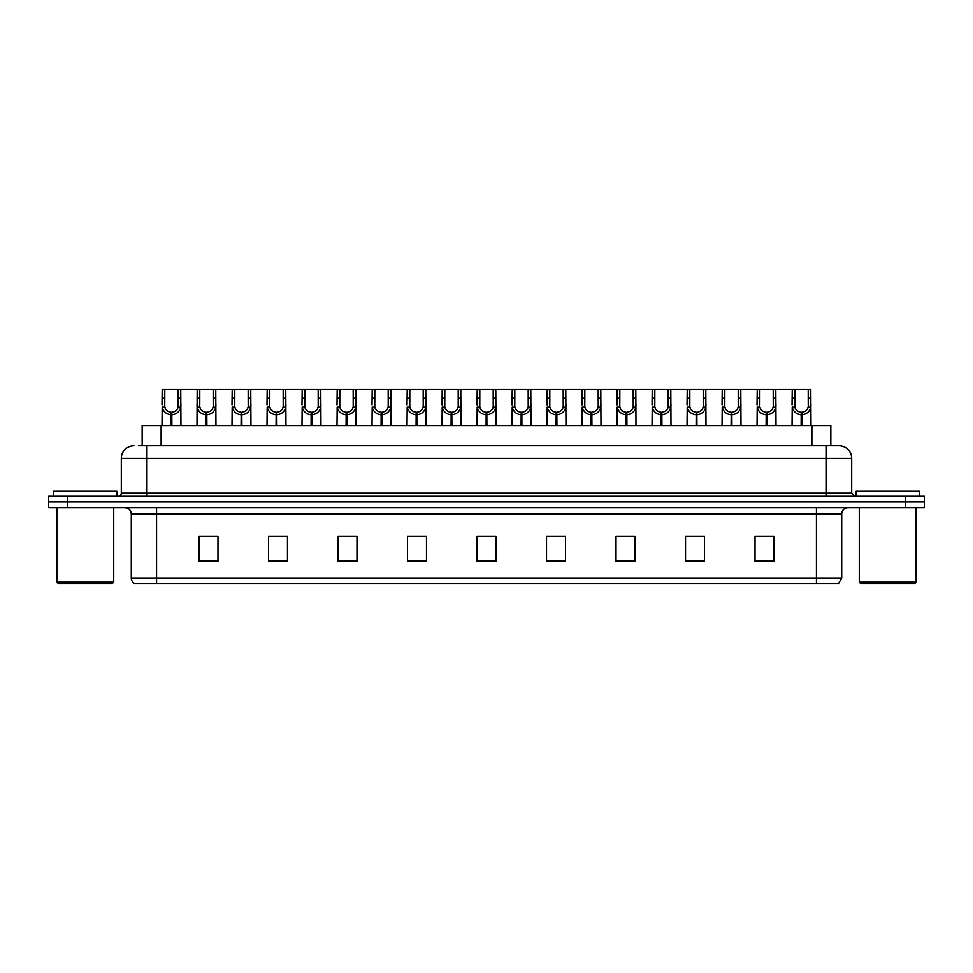 <?xml version="1.0" encoding="UTF-8"?>
<svg xmlns="http://www.w3.org/2000/svg" width="973" height="973" viewBox="0 0 973 973"><rect width="100%" height="100%" fill="white"/><g stroke="black" fill="none" stroke-linecap="round" stroke-linejoin="round"><path stroke-width="1.46" d="M142.167 445.743L142.167 425.529L830.833 425.529L830.833 445.743M841.706 578.047L838.617 583.484L816.432 583.484L816.432 578.047L841.706 578.047L841.706 513.987A6.312 6.312 0 0 1 848.03 507.663M816.432 583.484L134.383 583.484A6.312 6.312 0 0 1 131.294 578.047L131.294 513.987C130.917 510.144 128.813 508.04 124.97 507.663M924.35 507.663L924.35 501.983L48.65 501.983L48.65 507.663L67.599 507.663L67.599 501.983L48.65 501.983L48.65 496.291L67.599 496.291L67.599 501.983L924.35 501.983L924.35 507.663L67.599 507.663M773.973 561.433L773.973 536.159L755.024 536.159L755.024 561.433L773.973 561.433M704.476 561.433L704.476 536.159L685.527 536.159L685.527 561.433L704.476 561.433M634.98 561.433L634.98 536.159L616.018 536.159L616.018 561.433L634.98 561.433M565.483 561.433L565.483 536.159L546.522 536.159L546.522 561.433L565.483 561.433M217.976 561.433L217.976 536.159L199.027 536.159L199.027 561.433L217.976 561.433M287.473 561.433L287.473 536.159L268.524 536.159L268.524 561.433L287.473 561.433M356.982 561.433L356.982 536.159L338.02 536.159L338.02 561.433L356.982 561.433M426.478 561.433L426.478 536.159L407.517 536.159L407.517 561.433L426.478 561.433M495.975 561.433L495.975 536.159L477.025 536.159L477.025 561.433L495.975 561.433M621.771 536.293L631.246 536.293M691.779 536.293L701.253 536.293M761.786 536.293L771.261 536.293M411.761 536.293L421.236 536.293M341.754 536.293L351.229 536.293M271.747 536.293L281.221 536.293M201.739 536.293L211.214 536.293M551.764 536.293L561.239 536.293M481.757 536.293L491.243 536.293M138.665 445.743L839.054 445.743A12.637 12.637 0 0 1 851.691 458.38L851.691 493.129L854.853 496.291M138.373 445.743L146.582 445.743L146.582 458.38L121.309 458.38L121.309 493.129A3.162 3.162 0 0 1 118.147 496.291M133.946 445.743A12.637 12.637 0 0 0 121.309 458.38M924.35 496.291L924.35 501.983L924.35 496.291L67.599 496.291M851.691 458.38L826.418 458.38L826.418 445.743L839.054 445.743M171.066 425.529L171.175 412.26C167.928 411.932 165.787 410.217 164.765 407.115L164.79 389.516L180.759 389.516L180.954 425.529M171.066 414.79C166.347 414.255 163.391 411.701 162.175 407.115L161.992 425.529M161.992 404.853L162.187 389.516L164.79 389.516M171.783 425.529L171.783 412.26C175.018 411.932 177.159 410.217 178.193 407.115L178.156 389.516M171.783 412.26L171.893 425.529M171.175 412.26L171.175 425.529M180.954 404.853L180.783 407.115C179.567 411.701 176.6 414.255 171.893 414.79M180.759 389.516L197.191 389.516L196.996 425.529M206.069 425.529L206.179 412.26C202.931 411.932 200.791 410.217 199.769 407.115L199.793 389.516L215.763 389.516L215.957 425.529M206.069 414.79C201.35 414.255 198.395 411.701 197.178 407.115L196.996 404.853M206.787 425.529L206.787 412.26C210.022 411.932 212.163 410.217 213.196 407.115L213.16 389.516M206.787 412.26L206.896 425.529M206.179 412.26L206.179 425.529M215.957 404.853L215.787 407.115C214.571 411.701 211.603 414.255 206.896 414.79M199.793 389.516L197.191 389.516M241.073 425.529L241.182 412.26C237.935 411.932 235.794 410.217 234.773 407.115L234.797 389.516L250.766 389.516L250.961 425.529M241.073 414.79C236.354 414.255 233.398 411.701 232.17 407.115L232 425.529M232 404.853L232.194 389.516L234.797 389.516M241.778 425.529L241.778 412.26C245.026 411.932 247.166 410.217 248.2 407.115L248.164 389.516M241.778 412.26L241.9 425.529M241.182 412.26L241.182 425.529M250.961 404.853L250.791 407.115C249.562 411.701 246.607 414.255 241.9 414.79M276.064 425.529L276.186 412.26C272.939 411.932 270.798 410.217 269.764 407.115L269.801 389.516L285.77 389.516L285.965 425.529M276.064 414.79C271.358 414.255 268.402 411.701 267.174 407.115L267.003 425.529M267.003 404.853L267.198 389.516L269.801 389.516M276.782 425.529L276.782 412.26C280.029 411.932 282.17 410.217 283.192 407.115L283.167 389.516M276.782 412.26L276.891 425.529M276.186 412.26L276.186 425.529M285.965 404.853L285.794 407.115C284.566 411.701 281.611 414.255 276.891 414.79M311.068 425.529L311.178 412.26C307.942 411.932 305.802 410.217 304.768 407.115L304.804 389.516L320.774 389.516L320.968 425.529M311.068 414.79C306.361 414.255 303.394 411.701 302.177 407.115L302.007 425.529M302.007 404.853L302.202 389.516L304.804 389.516M311.786 425.529L311.786 412.26C315.033 411.932 317.174 410.217 318.195 407.115L318.171 389.516M311.786 412.26L311.895 425.529M311.178 412.26L311.178 425.529M320.968 404.853L320.786 407.115C319.57 411.701 316.614 414.255 311.895 414.79M215.763 389.516L232.194 389.516M250.766 389.516L267.198 389.516M285.77 389.516L302.202 389.516M112.467 583.484L58.125 583.484L56.86 582.219L113.732 582.219L112.467 583.484M56.86 507.663L56.86 582.219M113.732 507.663L113.732 582.219M116.882 496.291L116.882 491.243L53.71 491.243L53.71 496.291M914.875 583.484L860.533 583.484L859.268 582.219L916.14 582.219L914.875 583.484M859.268 507.663L859.268 582.219M916.14 507.663L916.14 582.219M919.29 496.291L919.29 491.243L856.118 491.243L856.118 496.291M346.072 425.529L346.181 412.26C342.946 411.932 340.805 410.217 339.772 407.115L339.808 389.516L355.777 389.516L355.972 425.529M346.072 414.79C341.365 414.255 338.397 411.701 337.181 407.115L337.011 425.529M337.011 404.853L337.205 389.516L339.808 389.516M346.789 425.529L346.789 412.26C350.037 411.932 352.177 410.217 353.199 407.115L353.175 389.516M346.789 412.26L346.899 425.529M346.181 412.26L346.181 425.529M355.972 404.853L355.79 407.115C354.573 411.701 351.618 414.255 346.899 414.79M381.075 425.529L381.185 412.26C377.95 411.932 375.809 410.217 374.775 407.115L374.812 389.516L390.781 389.516L390.964 425.529M381.075 414.79C376.369 414.255 373.401 411.701 372.185 407.115L372.014 425.529M372.014 404.853L372.209 389.516L374.812 389.516M381.793 425.529L381.793 412.26C385.04 411.932 387.181 410.217 388.203 407.115L388.178 389.516M381.793 412.26L381.903 425.529M381.185 412.26L381.185 425.529M390.964 404.853L390.793 407.115C389.577 411.701 386.609 414.255 381.903 414.79M416.079 425.529L416.189 412.26C412.953 411.932 410.813 410.217 409.779 407.115L409.815 389.516L425.773 389.516L425.967 425.529M416.079 414.79C411.372 414.255 408.405 411.701 407.188 407.115L407.018 425.529M407.018 404.853L407.213 389.516L409.815 389.516M416.797 425.529L416.797 412.26C420.044 411.932 422.173 410.217 423.206 407.115L423.182 389.516M416.797 412.26L416.906 425.529M416.189 412.26L416.189 425.529M425.967 404.853L425.797 407.115C424.581 411.701 421.613 414.255 416.906 414.79M320.774 389.516L337.205 389.516M355.777 389.516L372.209 389.516M390.781 389.516L407.213 389.516M451.083 425.529L451.192 412.26C447.945 411.932 445.816 410.217 444.783 407.115L444.819 389.516L460.776 389.516L460.971 425.529M451.083 414.79C446.376 414.255 443.408 411.701 442.192 407.115L442.022 425.529M442.022 404.853L442.216 389.516L444.819 389.516M451.8 425.529L451.8 412.26C455.048 411.932 457.176 410.217 458.21 407.115L458.186 389.516M451.8 412.26L451.91 425.529M451.192 412.26L451.192 425.529M460.971 404.853L460.801 407.115C459.584 411.701 456.617 414.255 451.91 414.79M486.086 425.529L486.196 412.26C482.949 411.932 480.82 410.217 479.786 407.115L479.811 389.516L495.78 389.516L495.975 425.529M486.086 414.79C481.38 414.255 478.412 411.701 477.196 407.115L477.025 425.529M477.025 404.853L477.22 389.516L479.811 389.516M486.804 425.529L486.804 412.26C490.051 411.932 492.18 410.217 493.214 407.115L493.189 389.516M486.804 412.26L486.914 425.529M486.196 412.26L486.196 425.529M495.975 404.853L495.804 407.115C494.588 411.701 491.62 414.255 486.914 414.79M521.09 425.529L521.2 412.26C517.952 411.932 515.824 410.217 514.79 407.115L514.814 389.516L530.784 389.516L530.978 425.529M521.09 414.79C516.383 414.255 513.416 411.701 512.199 407.115L512.029 425.529M512.029 404.853L512.224 389.516L514.814 389.516M521.808 425.529L521.808 412.26C525.055 411.932 527.184 410.217 528.217 407.115L528.181 389.516M521.808 412.26L521.917 425.529M521.2 412.26L521.2 425.529M530.978 404.853L530.808 407.115C529.592 411.701 526.624 414.255 521.917 414.79M556.094 425.529L556.203 412.26C552.956 411.932 550.827 410.217 549.794 407.115L549.818 389.516L565.787 389.516L565.982 425.529M556.094 414.79C551.387 414.255 548.419 411.701 547.203 407.115L547.033 425.529M547.033 404.853L547.227 389.516L549.818 389.516M556.811 425.529L556.811 412.26C560.047 411.932 562.187 410.217 563.221 407.115L563.185 389.516M556.811 412.26L556.921 425.529M556.203 412.26L556.203 425.529M565.982 404.853L565.812 407.115C564.595 411.701 561.628 414.255 556.921 414.79M591.098 425.529L591.207 412.26C587.96 411.932 585.819 410.217 584.797 407.115L584.822 389.516L600.791 389.516L600.986 425.529M591.098 414.79C586.391 414.255 583.423 411.701 582.207 407.115L582.036 425.529M582.036 404.853L582.219 389.516L584.822 389.516M591.815 425.529L591.815 412.26C595.05 411.932 597.191 410.217 598.225 407.115L598.188 389.516M591.815 412.26L591.925 425.529M591.207 412.26L591.207 425.529M600.986 404.853L600.815 407.115C599.599 411.701 596.631 414.255 591.925 414.79M425.773 389.516L442.216 389.516M460.776 389.516L477.22 389.516M495.78 389.516L512.224 389.516M530.784 389.516L547.227 389.516M565.787 389.516L582.219 389.516M626.101 425.529L626.211 412.26C622.963 411.932 620.823 410.217 619.801 407.115L619.825 389.516L635.795 389.516L635.989 425.529M626.101 414.79C621.382 414.255 618.427 411.701 617.21 407.115L617.028 425.529M617.028 404.853L617.223 389.516L619.825 389.516M626.819 425.529L626.819 412.26C630.054 411.932 632.195 410.217 633.228 407.115L633.192 389.516M626.819 412.26L626.928 425.529M626.211 412.26L626.211 425.529M635.989 404.853L635.819 407.115C634.603 411.701 631.635 414.255 626.928 414.79M661.105 425.529L661.214 412.26C657.967 411.932 655.826 410.217 654.805 407.115L654.829 389.516L670.798 389.516L670.993 425.529M661.105 414.79C656.386 414.255 653.43 411.701 652.214 407.115L652.032 425.529M652.032 404.853L652.226 389.516L654.829 389.516M661.822 425.529L661.822 412.26C665.058 411.932 667.198 410.217 668.232 407.115L668.196 389.516M661.822 412.26L661.932 425.529M661.214 412.26L661.214 425.529M670.993 404.853L670.823 407.115C669.606 411.701 666.639 414.255 661.932 414.79M696.109 425.529L696.218 412.26C692.971 411.932 690.83 410.217 689.808 407.115L689.833 389.516L705.802 389.516L705.997 425.529M696.109 414.79C691.389 414.255 688.434 411.701 687.206 407.115L687.035 425.529M687.035 404.853L687.23 389.516L689.833 389.516M696.814 425.529L696.814 412.26C700.061 411.932 702.202 410.217 703.236 407.115L703.199 389.516M696.814 412.26L696.936 425.529M696.218 412.26L696.218 425.529M705.997 404.853L705.826 407.115C704.598 411.701 701.642 414.255 696.936 414.79M731.1 425.529L731.222 412.26C727.974 411.932 725.834 410.217 724.8 407.115L724.836 389.516L740.806 389.516L741 425.529M731.1 414.79C726.393 414.255 723.438 411.701 722.209 407.115L722.039 425.529M722.039 404.853L722.234 389.516L724.836 389.516M731.818 425.529L731.818 412.26C735.065 411.932 737.206 410.217 738.227 407.115L738.203 389.516M731.818 412.26L731.927 425.529M731.222 412.26L731.222 425.529M741 404.853L740.83 407.115C739.602 411.701 736.646 414.255 731.927 414.79M766.104 425.529L766.213 412.26C762.978 411.932 760.837 410.217 759.804 407.115L759.84 389.516L775.809 389.516L776.004 425.529M766.104 414.79C761.397 414.255 758.429 411.701 757.213 407.115L757.043 425.529M757.043 404.853L757.237 389.516L759.84 389.516M766.821 425.529L766.821 412.26C770.069 411.932 772.209 410.217 773.231 407.115L773.207 389.516M766.821 412.26L766.931 425.529M766.213 412.26L766.213 425.529M776.004 404.853L775.822 407.115C774.605 411.701 771.65 414.255 766.931 414.79M801.107 425.529L801.217 412.26C797.982 411.932 795.841 410.217 794.807 407.115L794.844 389.516L810.813 389.516L811.008 425.529M801.107 414.79C796.4 414.255 793.433 411.701 792.217 407.115L792.046 425.529M792.046 404.853L792.241 389.516L794.844 389.516M801.825 425.529L801.825 412.26C805.072 411.932 807.213 410.217 808.235 407.115L808.21 389.516M801.825 412.26L801.934 425.529M801.217 412.26L801.217 425.529M811.008 404.853L810.825 407.115C809.609 411.701 806.653 414.255 801.934 414.79M600.791 389.516L617.223 389.516M635.795 389.516L652.226 389.516M670.798 389.516L687.23 389.516M705.802 389.516L722.234 389.516M740.806 389.516L757.237 389.516M775.809 389.516L792.241 389.516M161.129 445.743L161.129 425.529M811.871 445.743L811.871 425.529M816.432 507.663L816.432 513.987L131.294 513.987M841.706 513.987L816.432 513.987L816.432 578.047L156.568 578.047L156.568 583.484M131.294 578.047L156.568 578.047L156.568 507.663M905.401 507.663L905.401 496.291M495.975 560.557L477.025 560.557M426.478 560.557L407.517 560.557M356.982 560.557L338.02 560.557M287.473 560.557L268.524 560.557M217.976 560.557L199.027 560.557M565.483 560.557L546.522 560.557M634.98 560.557L616.018 560.557M704.476 560.557L685.527 560.557M773.973 560.557L755.024 560.557M146.582 496.291L146.582 493.129L851.691 493.129M121.309 493.129L146.582 493.129L146.582 458.38L826.418 458.38L826.418 496.291M164.79 398.176L162.187 398.176M164.765 407.115L162.175 407.115M180.783 407.115L178.193 407.115M180.759 398.176L178.156 398.176M199.793 398.176L197.191 398.176M199.769 407.115L197.178 407.115M215.787 407.115L213.196 407.115M215.763 398.176L213.16 398.176M234.797 398.176L232.194 398.176M234.773 407.115L232.17 407.115M250.791 407.115L248.2 407.115M250.766 398.176L248.164 398.176M269.801 398.176L267.198 398.176M269.764 407.115L267.174 407.115M285.794 407.115L283.192 407.115M285.77 398.176L283.167 398.176M304.804 398.176L302.202 398.176M304.768 407.115L302.177 407.115M320.786 407.115L318.195 407.115M320.774 398.176L318.171 398.176M339.808 398.176L337.205 398.176M339.772 407.115L337.181 407.115M355.79 407.115L353.199 407.115M355.777 398.176L353.175 398.176M374.812 398.176L372.209 398.176M374.775 407.115L372.185 407.115M390.793 407.115L388.203 407.115M390.781 398.176L388.178 398.176M409.815 398.176L407.213 398.176M409.779 407.115L407.188 407.115M425.797 407.115L423.206 407.115M425.773 398.176L423.182 398.176M444.819 398.176L442.216 398.176M444.783 407.115L442.192 407.115M460.801 407.115L458.21 407.115M460.776 398.176L458.186 398.176M479.811 398.176L477.22 398.176M479.786 407.115L477.196 407.115M495.804 407.115L493.214 407.115M495.78 398.176L493.189 398.176M514.814 398.176L512.224 398.176M514.79 407.115L512.199 407.115M530.808 407.115L528.217 407.115M530.784 398.176L528.181 398.176M549.818 398.176L547.227 398.176M549.794 407.115L547.203 407.115M565.812 407.115L563.221 407.115M565.787 398.176L563.185 398.176M584.822 398.176L582.219 398.176M584.797 407.115L582.207 407.115M600.815 407.115L598.225 407.115M600.791 398.176L598.188 398.176M619.825 398.176L617.223 398.176M619.801 407.115L617.21 407.115M635.819 407.115L633.228 407.115M635.795 398.176L633.192 398.176M654.829 398.176L652.226 398.176M654.805 407.115L652.214 407.115M670.823 407.115L668.232 407.115M670.798 398.176L668.196 398.176M689.833 398.176L687.23 398.176M689.808 407.115L687.206 407.115M705.826 407.115L703.236 407.115M705.802 398.176L703.199 398.176M724.836 398.176L722.234 398.176M724.8 407.115L722.209 407.115M740.83 407.115L738.227 407.115M740.806 398.176L738.203 398.176M759.84 398.176L757.237 398.176M759.804 407.115L757.213 407.115M775.822 407.115L773.231 407.115M775.809 398.176L773.207 398.176M794.844 398.176L792.241 398.176M794.807 407.115L792.217 407.115M810.825 407.115L808.235 407.115M810.813 398.176L808.21 398.176"/></g></svg>

